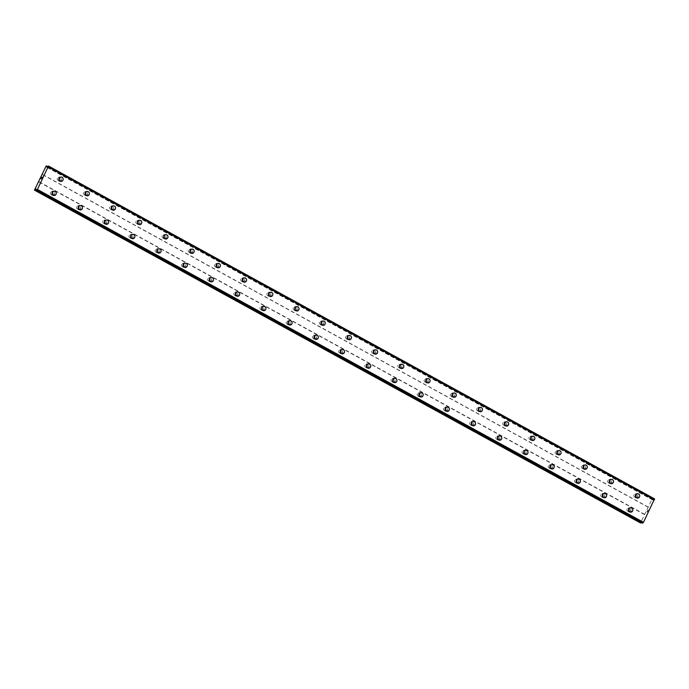 <?xml version="1.0" encoding="UTF-8"?>
<svg xmlns="http://www.w3.org/2000/svg" width="689" height="689" viewBox="0 0 689 689"><rect width="100%" height="100%" fill="white"/><g stroke="black" fill="none" stroke-linecap="round" stroke-linejoin="round"><path stroke-width="0.52" stroke-dasharray="3.44 2.58" d="M57.876 180.26A1.387 1.292 95.2 0 0 59.719 179.407A1.387 1.292 95.2 0 0 58.608 177.65A1.387 1.292 95.2 0 0 57.876 180.26M59.271 180.389A1.387 1.292 95.2 0 0 61.114 179.536A1.387 1.292 95.2 0 0 59.995 177.779A1.387 1.292 95.2 0 0 59.271 180.389M60.925 181.44L60.925 181.44A2.179 2.033 -84.8 0 1 59.176 178.666A2.179 2.033 -84.8 0 1 61.321 177.099L61.321 177.099M84.084 194.651A1.387 1.292 95.2 0 0 85.927 193.798A1.387 1.292 95.2 0 0 84.816 192.042A1.387 1.292 95.2 0 0 84.084 194.651M85.479 194.78A1.387 1.292 95.2 0 0 87.322 193.928A1.387 1.292 95.2 0 0 86.203 192.171A1.387 1.292 95.2 0 0 85.479 194.78M87.133 195.831L87.133 195.831A2.179 2.033 -84.8 0 1 85.384 193.066A2.179 2.033 -84.8 0 1 87.529 191.499L87.529 191.499M110.292 209.043A1.387 1.292 95.2 0 0 112.135 208.199A1.387 1.292 95.2 0 0 111.024 206.433A1.387 1.292 95.2 0 0 110.292 209.043M111.687 209.172A1.387 1.292 95.2 0 0 113.53 208.319A1.387 1.292 95.2 0 0 112.41 206.562A1.387 1.292 95.2 0 0 111.687 209.172M113.34 210.223L113.34 210.223A2.179 2.033 -84.8 0 1 111.592 207.458A2.179 2.033 -84.8 0 1 113.737 205.89L113.737 205.89M136.5 223.443A1.387 1.292 95.2 0 0 138.343 222.59A1.387 1.292 95.2 0 0 137.232 220.824A1.387 1.292 95.2 0 0 136.5 223.443M137.895 223.563A1.387 1.292 95.2 0 0 139.738 222.711A1.387 1.292 95.2 0 0 138.618 220.954A1.387 1.292 95.2 0 0 137.895 223.563M139.548 224.614L139.548 224.614A2.179 2.033 -84.8 0 1 137.791 221.849A2.179 2.033 -84.8 0 1 139.945 220.282L139.945 220.282M162.707 237.834A1.387 1.292 95.2 0 0 164.55 236.982A1.387 1.292 95.2 0 0 163.439 235.225A1.387 1.292 95.2 0 0 162.707 237.834M164.103 237.963A1.387 1.292 95.2 0 0 165.946 237.111A1.387 1.292 95.2 0 0 164.826 235.345A1.387 1.292 95.2 0 0 164.103 237.963M165.756 239.005L165.756 239.005A2.179 2.033 -84.8 0 1 163.999 236.241A2.179 2.033 -84.8 0 1 166.152 234.673L166.152 234.673M188.915 252.226A1.387 1.292 95.2 0 0 190.758 251.373A1.387 1.292 95.2 0 0 189.647 249.616A1.387 1.292 95.2 0 0 188.915 252.226M190.31 252.355A1.387 1.292 95.2 0 0 192.153 251.502A1.387 1.292 95.2 0 0 191.034 249.745A1.387 1.292 95.2 0 0 190.31 252.355M191.964 253.397L191.964 253.397A2.179 2.033 -84.8 0 1 190.207 250.632A2.179 2.033 -84.8 0 1 192.36 249.065L192.36 249.065M215.123 266.617A1.387 1.292 95.2 0 0 216.966 265.765A1.387 1.292 95.2 0 0 215.855 264.008A1.387 1.292 95.2 0 0 215.123 266.617M216.518 266.746A1.387 1.292 95.2 0 0 218.361 265.894A1.387 1.292 95.2 0 0 217.242 264.137A1.387 1.292 95.2 0 0 216.518 266.746M218.172 267.797L218.172 267.797A2.179 2.033 -84.8 0 1 216.415 265.032A2.179 2.033 -84.8 0 1 218.568 263.465L218.568 263.465M241.331 281.009A1.387 1.292 95.2 0 0 243.174 280.156A1.387 1.292 95.2 0 0 242.063 278.399A1.387 1.292 95.2 0 0 241.331 281.009M242.726 281.138A1.387 1.292 95.2 0 0 244.569 280.285A1.387 1.292 95.2 0 0 243.45 278.528A1.387 1.292 95.2 0 0 242.726 281.138M244.38 282.189L244.38 282.189A2.179 2.033 -84.8 0 1 242.623 279.424A2.179 2.033 -84.8 0 1 244.776 277.856L244.776 277.856M267.539 295.409A1.387 1.292 95.2 0 0 269.382 294.556A1.387 1.292 95.2 0 0 268.271 292.791A1.387 1.292 95.2 0 0 267.539 295.409M268.934 295.529A1.387 1.292 95.2 0 0 270.777 294.677A1.387 1.292 95.2 0 0 269.657 292.92A1.387 1.292 95.2 0 0 268.934 295.529M270.588 296.58L270.588 296.58A2.179 2.033 -84.8 0 1 268.831 293.815A2.179 2.033 -84.8 0 1 270.984 292.248L270.984 292.248M293.747 309.8A1.387 1.292 95.2 0 0 295.59 308.948A1.387 1.292 95.2 0 0 294.479 307.191A1.387 1.292 95.2 0 0 293.747 309.8M295.142 309.921A1.387 1.292 95.2 0 0 296.985 309.077A1.387 1.292 95.2 0 0 295.865 307.311A1.387 1.292 95.2 0 0 295.142 309.921M296.795 310.972L296.795 310.972A2.179 2.033 -84.8 0 1 295.038 308.207A2.179 2.033 -84.8 0 1 297.192 306.639L297.192 306.639M319.954 324.192A1.387 1.292 95.2 0 0 321.797 323.339A1.387 1.292 95.2 0 0 320.686 321.582A1.387 1.292 95.2 0 0 319.954 324.192M321.35 324.321A1.387 1.292 95.2 0 0 323.193 323.468A1.387 1.292 95.2 0 0 322.073 321.711A1.387 1.292 95.2 0 0 321.35 324.321M323.003 325.363L323.003 325.363A2.179 2.033 -84.8 0 1 321.246 322.598A2.179 2.033 -84.8 0 1 323.399 321.031L323.399 321.031M346.162 338.583A1.387 1.292 95.2 0 0 348.005 337.731A1.387 1.292 95.2 0 0 346.886 335.974A1.387 1.292 95.2 0 0 346.162 338.583M347.549 338.712A1.387 1.292 95.2 0 0 349.401 337.86A1.387 1.292 95.2 0 0 348.281 336.103A1.387 1.292 95.2 0 0 347.549 338.712M349.211 339.763L349.211 339.763A2.179 2.033 -84.8 0 1 347.454 336.999A2.179 2.033 -84.8 0 1 349.607 335.422L349.607 335.422M372.37 352.975A1.387 1.292 95.2 0 0 374.213 352.122A1.387 1.292 95.2 0 0 373.093 350.365A1.387 1.292 95.2 0 0 372.37 352.975M373.757 353.104A1.387 1.292 95.2 0 0 375.608 352.251A1.387 1.292 95.2 0 0 374.489 350.494A1.387 1.292 95.2 0 0 373.757 353.104M375.419 354.155L375.419 354.155A2.179 2.033 -84.8 0 1 373.662 351.39A2.179 2.033 -84.8 0 1 375.815 349.823L375.815 349.823M398.578 367.366A1.387 1.292 95.2 0 0 400.421 366.522A1.387 1.292 95.2 0 0 399.301 364.757A1.387 1.292 95.2 0 0 398.578 367.366M399.964 367.495A1.387 1.292 95.2 0 0 401.816 366.643A1.387 1.292 95.2 0 0 400.697 364.886A1.387 1.292 95.2 0 0 399.964 367.495M401.627 368.546L401.627 368.546A2.179 2.033 -84.8 0 1 399.87 365.781A2.179 2.033 -84.8 0 1 402.023 364.214L402.023 364.214M424.786 381.766A1.387 1.292 95.2 0 0 426.629 380.914A1.387 1.292 95.2 0 0 425.509 379.157A1.387 1.292 95.2 0 0 424.786 381.766M426.172 381.887A1.387 1.292 95.2 0 0 428.024 381.043A1.387 1.292 95.2 0 0 426.904 379.277A1.387 1.292 95.2 0 0 426.172 381.887M427.835 382.938L427.835 382.938A2.179 2.033 -84.8 0 1 426.078 380.173A2.179 2.033 -84.8 0 1 428.231 378.606L428.231 378.606M450.994 396.158A1.387 1.292 95.2 0 0 452.837 395.305A1.387 1.292 95.2 0 0 451.717 393.548A1.387 1.292 95.2 0 0 450.994 396.158M452.38 396.287A1.387 1.292 95.2 0 0 454.232 395.434A1.387 1.292 95.2 0 0 453.112 393.669A1.387 1.292 95.2 0 0 452.38 396.287M454.042 397.329L454.042 397.329A2.179 2.033 -84.8 0 1 452.285 394.564A2.179 2.033 -84.8 0 1 454.439 392.997L454.439 392.997M477.201 410.549A1.387 1.292 95.2 0 0 479.044 409.697A1.387 1.292 95.2 0 0 477.925 407.94A1.387 1.292 95.2 0 0 477.201 410.549M478.588 410.678A1.387 1.292 95.2 0 0 480.44 409.826A1.387 1.292 95.2 0 0 479.32 408.069A1.387 1.292 95.2 0 0 478.588 410.678M480.25 411.721L480.25 411.729A2.179 2.033 -84.8 0 1 478.493 408.956A2.179 2.033 -84.8 0 1 480.646 407.388L480.646 407.388M503.409 424.941A1.387 1.292 95.2 0 0 505.252 424.088A1.387 1.292 95.2 0 0 504.133 422.331A1.387 1.292 95.2 0 0 503.409 424.941M504.796 425.07A1.387 1.292 95.2 0 0 506.648 424.217A1.387 1.292 95.2 0 0 505.528 422.46A1.387 1.292 95.2 0 0 504.796 425.07M506.458 426.121L506.458 426.121A2.179 2.033 -84.8 0 1 504.701 423.356A2.179 2.033 -84.8 0 1 506.854 421.789L506.854 421.789M529.617 439.332A1.387 1.292 95.2 0 0 531.46 438.488A1.387 1.292 95.2 0 0 530.341 436.723A1.387 1.292 95.2 0 0 529.617 439.332M531.004 439.461A1.387 1.292 95.2 0 0 532.855 438.609A1.387 1.292 95.2 0 0 531.736 436.852A1.387 1.292 95.2 0 0 531.004 439.461M532.666 440.512L532.666 440.512A2.179 2.033 -84.8 0 1 530.909 437.748A2.179 2.033 -84.8 0 1 533.062 436.18L533.062 436.18M555.825 453.732A1.387 1.292 95.2 0 0 557.668 452.88A1.387 1.292 95.2 0 0 556.548 451.114A1.387 1.292 95.2 0 0 555.825 453.732M557.212 453.853A1.387 1.292 95.2 0 0 559.063 453A1.387 1.292 95.2 0 0 557.944 451.243A1.387 1.292 95.2 0 0 557.212 453.853M558.874 454.904L558.874 454.904A2.179 2.033 -84.8 0 1 557.117 452.139A2.179 2.033 -84.8 0 1 559.27 450.572L559.27 450.572M582.033 468.124A1.387 1.292 95.2 0 0 583.876 467.271A1.387 1.292 95.2 0 0 582.756 465.514A1.387 1.292 95.2 0 0 582.033 468.124M583.419 468.253A1.387 1.292 95.2 0 0 585.271 467.4A1.387 1.292 95.2 0 0 584.151 465.635A1.387 1.292 95.2 0 0 583.419 468.253M585.082 469.295L585.082 469.295A2.179 2.033 -84.8 0 1 583.325 466.531A2.179 2.033 -84.8 0 1 585.478 464.963L585.478 464.963M608.241 482.515A1.387 1.292 95.2 0 0 610.084 481.663A1.387 1.292 95.2 0 0 608.964 479.906A1.387 1.292 95.2 0 0 608.241 482.515M609.627 482.644A1.387 1.292 95.2 0 0 611.479 481.792A1.387 1.292 95.2 0 0 610.359 480.035A1.387 1.292 95.2 0 0 609.627 482.644M611.289 483.687L611.289 483.687A2.179 2.033 -84.8 0 1 609.532 480.922A2.179 2.033 -84.8 0 1 611.686 479.355L611.686 479.355M634.448 496.907A1.387 1.292 95.2 0 0 636.291 496.054A1.387 1.292 95.2 0 0 635.172 494.297A1.387 1.292 95.2 0 0 634.448 496.907M635.835 497.036A1.387 1.292 95.2 0 0 637.687 496.183A1.387 1.292 95.2 0 0 636.567 494.426A1.387 1.292 95.2 0 0 635.835 497.036M637.497 498.087L637.497 498.087A2.179 2.033 -84.8 0 1 635.74 495.322A2.179 2.033 -84.8 0 1 637.893 493.755L637.893 493.755M50.977 194.341A1.387 1.292 95.2 0 0 52.82 193.488A1.387 1.292 95.2 0 0 51.709 191.731A1.387 1.292 95.2 0 0 50.977 194.341M52.373 194.47A1.387 1.292 95.2 0 0 54.216 193.618A1.387 1.292 95.2 0 0 53.096 191.861A1.387 1.292 95.2 0 0 52.373 194.47M54.026 195.512L54.026 195.512A2.179 2.033 -84.8 0 1 52.278 192.748A2.179 2.033 -84.8 0 1 54.422 191.18L54.422 191.18M77.185 208.733A1.387 1.292 95.2 0 0 79.028 207.88A1.387 1.292 95.2 0 0 77.917 206.123A1.387 1.292 95.2 0 0 77.185 208.733M78.58 208.862A1.387 1.292 95.2 0 0 80.424 208.009A1.387 1.292 95.2 0 0 79.304 206.252A1.387 1.292 95.2 0 0 78.58 208.862M80.234 209.912L80.234 209.912A2.179 2.033 -84.8 0 1 78.486 207.148A2.179 2.033 -84.8 0 1 80.63 205.58L80.63 205.58M103.393 223.124A1.387 1.292 95.2 0 0 105.236 222.271A1.387 1.292 95.2 0 0 104.125 220.514A1.387 1.292 95.2 0 0 103.393 223.124M104.788 223.253A1.387 1.292 95.2 0 0 106.631 222.401A1.387 1.292 95.2 0 0 105.512 220.644A1.387 1.292 95.2 0 0 104.788 223.253M106.442 224.304L106.442 224.304A2.179 2.033 -84.8 0 1 104.694 221.539A2.179 2.033 -84.8 0 1 106.838 219.972L106.838 219.972M129.601 237.524A1.387 1.292 95.2 0 0 131.444 236.672A1.387 1.292 95.2 0 0 130.333 234.906A1.387 1.292 95.2 0 0 129.601 237.524M130.996 237.645A1.387 1.292 95.2 0 0 132.839 236.792A1.387 1.292 95.2 0 0 131.72 235.035A1.387 1.292 95.2 0 0 130.996 237.645M132.65 238.695L132.65 238.695A2.179 2.033 -84.8 0 1 130.901 235.931A2.179 2.033 -84.8 0 1 133.046 234.363L133.046 234.363M155.809 251.916A1.387 1.292 95.2 0 0 157.652 251.063A1.387 1.292 95.2 0 0 156.541 249.306A1.387 1.292 95.2 0 0 155.809 251.916M157.204 252.036A1.387 1.292 95.2 0 0 159.047 251.192A1.387 1.292 95.2 0 0 157.927 249.427A1.387 1.292 95.2 0 0 157.204 252.036M158.858 253.087L158.858 253.087A2.179 2.033 -84.8 0 1 157.109 250.322A2.179 2.033 -84.8 0 1 159.254 248.755L159.254 248.755M182.017 266.307A1.387 1.292 95.2 0 0 183.86 265.454A1.387 1.292 95.2 0 0 182.749 263.698A1.387 1.292 95.2 0 0 182.017 266.307M183.412 266.436A1.387 1.292 95.2 0 0 185.255 265.584A1.387 1.292 95.2 0 0 184.135 263.818A1.387 1.292 95.2 0 0 183.412 266.436M185.065 267.478L185.065 267.478A2.179 2.033 -84.8 0 1 183.317 264.714A2.179 2.033 -84.8 0 1 185.462 263.146L185.462 263.146M208.224 280.699A1.387 1.292 95.2 0 0 210.067 279.846A1.387 1.292 95.2 0 0 208.956 278.089A1.387 1.292 95.2 0 0 208.224 280.699M209.62 280.828A1.387 1.292 95.2 0 0 211.463 279.975A1.387 1.292 95.2 0 0 210.343 278.218A1.387 1.292 95.2 0 0 209.62 280.828M211.273 281.879L211.273 281.879A2.179 2.033 -84.8 0 1 209.525 279.114A2.179 2.033 -84.8 0 1 211.669 277.538L211.669 277.538M234.432 295.09A1.387 1.292 95.2 0 0 236.275 294.237A1.387 1.292 95.2 0 0 235.164 292.481A1.387 1.292 95.2 0 0 234.432 295.09M235.827 295.219A1.387 1.292 95.2 0 0 237.671 294.367A1.387 1.292 95.2 0 0 236.551 292.61A1.387 1.292 95.2 0 0 235.827 295.219M237.481 296.27L237.481 296.27A2.179 2.033 -84.8 0 1 235.733 293.505A2.179 2.033 -84.8 0 1 237.877 291.938L237.877 291.938M260.64 309.482A1.387 1.292 95.2 0 0 262.483 308.638A1.387 1.292 95.2 0 0 261.372 306.872A1.387 1.292 95.2 0 0 260.64 309.482M262.035 309.611A1.387 1.292 95.2 0 0 263.878 308.758A1.387 1.292 95.2 0 0 262.759 307.001A1.387 1.292 95.2 0 0 262.035 309.611M263.689 310.661L263.689 310.661A2.179 2.033 -84.8 0 1 261.941 307.897A2.179 2.033 -84.8 0 1 264.085 306.329L264.085 306.329M286.848 323.882A1.387 1.292 95.2 0 0 288.691 323.029A1.387 1.292 95.2 0 0 287.58 321.263A1.387 1.292 95.2 0 0 286.848 323.882M288.243 324.002A1.387 1.292 95.2 0 0 290.086 323.158A1.387 1.292 95.2 0 0 288.967 321.393A1.387 1.292 95.2 0 0 288.243 324.002M289.897 325.053L289.897 325.053A2.179 2.033 -84.8 0 1 288.148 322.288A2.179 2.033 -84.8 0 1 290.293 320.721L290.293 320.721M313.056 338.273A1.387 1.292 95.2 0 0 314.899 337.421A1.387 1.292 95.2 0 0 313.788 335.664A1.387 1.292 95.2 0 0 313.056 338.273M314.451 338.402A1.387 1.292 95.2 0 0 316.294 337.55A1.387 1.292 95.2 0 0 315.174 335.784A1.387 1.292 95.2 0 0 314.451 338.402M316.105 339.444L316.105 339.444A2.179 2.033 -84.8 0 1 314.348 336.68A2.179 2.033 -84.8 0 1 316.501 335.112L316.501 335.112M339.264 352.665A1.387 1.292 95.2 0 0 341.107 351.812A1.387 1.292 95.2 0 0 339.996 350.055A1.387 1.292 95.2 0 0 339.264 352.665M340.659 352.794A1.387 1.292 95.2 0 0 342.502 351.941A1.387 1.292 95.2 0 0 341.382 350.184A1.387 1.292 95.2 0 0 340.659 352.794M342.312 353.836L342.312 353.836A2.179 2.033 -84.8 0 1 340.555 351.071A2.179 2.033 -84.8 0 1 342.709 349.504L342.709 349.504M365.471 367.056A1.387 1.292 95.2 0 0 367.315 366.203A1.387 1.292 95.2 0 0 366.203 364.447A1.387 1.292 95.2 0 0 365.471 367.056M366.867 367.185A1.387 1.292 95.2 0 0 368.71 366.333A1.387 1.292 95.2 0 0 367.59 364.576A1.387 1.292 95.2 0 0 366.867 367.185M368.52 368.236L368.52 368.236A2.179 2.033 -84.8 0 1 366.763 365.471A2.179 2.033 -84.8 0 1 368.916 363.904L368.916 363.904M391.679 381.448A1.387 1.292 95.2 0 0 393.522 380.604A1.387 1.292 95.2 0 0 392.411 378.838A1.387 1.292 95.2 0 0 391.679 381.448M393.074 381.577A1.387 1.292 95.2 0 0 394.918 380.724A1.387 1.292 95.2 0 0 393.798 378.967A1.387 1.292 95.2 0 0 393.074 381.577M394.728 382.628L394.728 382.628A2.179 2.033 -84.8 0 1 392.971 379.863A2.179 2.033 -84.8 0 1 395.124 378.295L395.124 378.295M417.887 395.848A1.387 1.292 95.2 0 0 419.73 394.995A1.387 1.292 95.2 0 0 418.619 393.23A1.387 1.292 95.2 0 0 417.887 395.848M419.282 395.968A1.387 1.292 95.2 0 0 421.125 395.116A1.387 1.292 95.2 0 0 420.006 393.359A1.387 1.292 95.2 0 0 419.282 395.968M420.936 397.019L420.936 397.019A2.179 2.033 -84.8 0 1 419.179 394.254A2.179 2.033 -84.8 0 1 421.332 392.687L421.332 392.687M444.095 410.239A1.387 1.292 95.2 0 0 445.938 409.387A1.387 1.292 95.2 0 0 444.827 407.63A1.387 1.292 95.2 0 0 444.095 410.239M445.49 410.36A1.387 1.292 95.2 0 0 447.333 409.516A1.387 1.292 95.2 0 0 446.214 407.75A1.387 1.292 95.2 0 0 445.49 410.36M447.144 411.411L447.144 411.411A2.179 2.033 -84.8 0 1 445.387 408.646A2.179 2.033 -84.8 0 1 447.54 407.078L447.54 407.078M470.303 424.631A1.387 1.292 95.2 0 0 472.146 423.778A1.387 1.292 95.2 0 0 471.035 422.021A1.387 1.292 95.2 0 0 470.303 424.631M471.698 424.76A1.387 1.292 95.2 0 0 473.541 423.907A1.387 1.292 95.2 0 0 472.421 422.15A1.387 1.292 95.2 0 0 471.698 424.76M473.352 425.802L473.352 425.802A2.179 2.033 -84.8 0 1 471.595 423.037A2.179 2.033 -84.8 0 1 473.748 421.47L473.748 421.47M496.511 439.022A1.387 1.292 95.2 0 0 498.354 438.17A1.387 1.292 95.2 0 0 497.234 436.413A1.387 1.292 95.2 0 0 496.511 439.022M497.897 439.151A1.387 1.292 95.2 0 0 499.749 438.299A1.387 1.292 95.2 0 0 498.629 436.542A1.387 1.292 95.2 0 0 497.897 439.151M499.559 440.202L499.559 440.202A2.179 2.033 -84.8 0 1 497.802 437.437A2.179 2.033 -84.8 0 1 499.956 435.861L499.956 435.87M522.718 453.414A1.387 1.292 95.2 0 0 524.562 452.561A1.387 1.292 95.2 0 0 523.442 450.804A1.387 1.292 95.2 0 0 522.718 453.414M524.105 453.543A1.387 1.292 95.2 0 0 525.957 452.69A1.387 1.292 95.2 0 0 524.837 450.933A1.387 1.292 95.2 0 0 524.105 453.543M525.767 454.594L525.767 454.594A2.179 2.033 -84.8 0 1 524.01 451.829A2.179 2.033 -84.8 0 1 526.163 450.261L526.163 450.261M548.926 467.805A1.387 1.292 95.2 0 0 550.769 466.961A1.387 1.292 95.2 0 0 549.65 465.196A1.387 1.292 95.2 0 0 548.926 467.805M550.313 467.934A1.387 1.292 95.2 0 0 552.165 467.082A1.387 1.292 95.2 0 0 551.045 465.325A1.387 1.292 95.2 0 0 550.313 467.934M551.975 468.985L551.975 468.985A2.179 2.033 -84.8 0 1 550.218 466.22A2.179 2.033 -84.8 0 1 552.371 464.653L552.371 464.653M575.134 482.205A1.387 1.292 95.2 0 0 576.977 481.353A1.387 1.292 95.2 0 0 575.858 479.596A1.387 1.292 95.2 0 0 575.134 482.205M576.521 482.326A1.387 1.292 95.2 0 0 578.372 481.482A1.387 1.292 95.2 0 0 577.253 479.716A1.387 1.292 95.2 0 0 576.521 482.326M578.183 483.377L578.183 483.377A2.179 2.033 -84.8 0 1 576.426 480.612A2.179 2.033 -84.8 0 1 578.579 479.044L578.579 479.044M601.342 496.597A1.387 1.292 95.2 0 0 603.185 495.744A1.387 1.292 95.2 0 0 602.065 493.987A1.387 1.292 95.2 0 0 601.342 496.597M602.729 496.726A1.387 1.292 95.2 0 0 604.58 495.873A1.387 1.292 95.2 0 0 603.461 494.108A1.387 1.292 95.2 0 0 602.729 496.726M604.391 497.768L604.391 497.768A2.179 2.033 -84.8 0 1 602.634 495.003A2.179 2.033 -84.8 0 1 604.787 493.436L604.787 493.436M627.55 510.988A1.387 1.292 95.2 0 0 629.393 510.136A1.387 1.292 95.2 0 0 628.273 508.379A1.387 1.292 95.2 0 0 627.55 510.988M628.936 511.117A1.387 1.292 95.2 0 0 630.788 510.265A1.387 1.292 95.2 0 0 629.668 508.508A1.387 1.292 95.2 0 0 628.936 511.117M630.599 512.168L630.599 512.168A2.179 2.033 -84.8 0 1 628.842 509.404A2.179 2.033 -84.8 0 1 630.995 507.827L630.995 507.827M628.592 511.824A2.179 2.033 95.2 0 0 631.494 510.48A2.179 2.033 95.2 0 0 629.737 507.715A2.179 2.033 95.2 0 0 628.592 511.824M629.72 511.918A2.179 2.033 95.2 0 0 632.623 510.583A2.179 2.033 95.2 0 0 630.866 507.819A2.179 2.033 95.2 0 0 629.72 511.918M602.384 497.424A2.179 2.033 95.2 0 0 605.286 496.089A2.179 2.033 95.2 0 0 603.53 493.324A2.179 2.033 95.2 0 0 602.384 497.424M603.512 497.527A2.179 2.033 95.2 0 0 606.415 496.192A2.179 2.033 95.2 0 0 604.658 493.427A2.179 2.033 95.2 0 0 603.512 497.527M576.176 483.032A2.179 2.033 95.2 0 0 579.079 481.697A2.179 2.033 95.2 0 0 577.322 478.933A2.179 2.033 95.2 0 0 576.176 483.032M577.304 483.135A2.179 2.033 95.2 0 0 580.207 481.8A2.179 2.033 95.2 0 0 578.45 479.036A2.179 2.033 95.2 0 0 577.304 483.135M549.968 468.641A2.179 2.033 95.2 0 0 552.871 467.306A2.179 2.033 95.2 0 0 551.114 464.541A2.179 2.033 95.2 0 0 549.968 468.641M551.097 468.744A2.179 2.033 95.2 0 0 553.999 467.409A2.179 2.033 95.2 0 0 552.242 464.644A2.179 2.033 95.2 0 0 551.097 468.744M523.761 454.249A2.179 2.033 95.2 0 0 526.663 452.906A2.179 2.033 95.2 0 0 524.906 450.141A2.179 2.033 95.2 0 0 523.761 454.249M524.889 454.352A2.179 2.033 95.2 0 0 527.791 453.009A2.179 2.033 95.2 0 0 526.034 450.244A2.179 2.033 95.2 0 0 524.889 454.352M497.553 439.858A2.179 2.033 95.2 0 0 500.455 438.514A2.179 2.033 95.2 0 0 498.698 435.749A2.179 2.033 95.2 0 0 497.553 439.858M498.681 439.961A2.179 2.033 95.2 0 0 501.583 438.617A2.179 2.033 95.2 0 0 499.826 435.853A2.179 2.033 95.2 0 0 498.681 439.961M471.345 425.457A2.179 2.033 95.2 0 0 474.247 424.123A2.179 2.033 95.2 0 0 472.499 421.358A2.179 2.033 95.2 0 0 471.345 425.457M472.473 425.561A2.179 2.033 95.2 0 0 475.376 424.226A2.179 2.033 95.2 0 0 473.619 421.461A2.179 2.033 95.2 0 0 472.473 425.561M445.137 411.066A2.179 2.033 95.2 0 0 448.039 409.731A2.179 2.033 95.2 0 0 446.291 406.966A2.179 2.033 95.2 0 0 445.137 411.066M446.265 411.169A2.179 2.033 95.2 0 0 449.168 409.834A2.179 2.033 95.2 0 0 447.411 407.07A2.179 2.033 95.2 0 0 446.265 411.169M418.929 396.675A2.179 2.033 95.2 0 0 421.832 395.34A2.179 2.033 95.2 0 0 420.083 392.575A2.179 2.033 95.2 0 0 418.929 396.675M420.057 396.778A2.179 2.033 95.2 0 0 422.96 395.443A2.179 2.033 95.2 0 0 421.203 392.678A2.179 2.033 95.2 0 0 420.057 396.778M392.721 382.283A2.179 2.033 95.2 0 0 395.624 380.948A2.179 2.033 95.2 0 0 393.875 378.183A2.179 2.033 95.2 0 0 392.721 382.283M393.85 382.386A2.179 2.033 95.2 0 0 396.752 381.043A2.179 2.033 95.2 0 0 394.995 378.278A2.179 2.033 95.2 0 0 393.85 382.386M366.522 367.892A2.179 2.033 95.2 0 0 369.416 366.548A2.179 2.033 95.2 0 0 367.668 363.783A2.179 2.033 95.2 0 0 366.522 367.892M367.642 367.995A2.179 2.033 95.2 0 0 370.544 366.651A2.179 2.033 95.2 0 0 368.787 363.887A2.179 2.033 95.2 0 0 367.642 367.995M340.314 353.491A2.179 2.033 95.2 0 0 343.208 352.157A2.179 2.033 95.2 0 0 341.46 349.392A2.179 2.033 95.2 0 0 340.314 353.491M341.434 353.595A2.179 2.033 95.2 0 0 344.336 352.26A2.179 2.033 95.2 0 0 342.579 349.495A2.179 2.033 95.2 0 0 341.434 353.595M314.106 339.1A2.179 2.033 95.2 0 0 317 337.765A2.179 2.033 95.2 0 0 315.252 335A2.179 2.033 95.2 0 0 314.106 339.1M315.226 339.203A2.179 2.033 95.2 0 0 318.129 337.868A2.179 2.033 95.2 0 0 316.372 335.104A2.179 2.033 95.2 0 0 315.226 339.203M287.899 324.708A2.179 2.033 95.2 0 0 290.792 323.374A2.179 2.033 95.2 0 0 289.044 320.609A2.179 2.033 95.2 0 0 287.899 324.708M289.018 324.812A2.179 2.033 95.2 0 0 291.921 323.477A2.179 2.033 95.2 0 0 290.164 320.712A2.179 2.033 95.2 0 0 289.018 324.812M261.691 310.317A2.179 2.033 95.2 0 0 264.585 308.982A2.179 2.033 95.2 0 0 262.836 306.217A2.179 2.033 95.2 0 0 261.691 310.317M262.81 310.42A2.179 2.033 95.2 0 0 265.713 309.077A2.179 2.033 95.2 0 0 263.956 306.312A2.179 2.033 95.2 0 0 262.81 310.42M235.483 295.925A2.179 2.033 95.2 0 0 238.377 294.582A2.179 2.033 95.2 0 0 236.628 291.817A2.179 2.033 95.2 0 0 235.483 295.925M236.603 296.029A2.179 2.033 95.2 0 0 239.505 294.685A2.179 2.033 95.2 0 0 237.748 291.921A2.179 2.033 95.2 0 0 236.603 296.029M209.275 281.534A2.179 2.033 95.2 0 0 212.169 280.19A2.179 2.033 95.2 0 0 210.421 277.426A2.179 2.033 95.2 0 0 209.275 281.534M210.395 281.629A2.179 2.033 95.2 0 0 213.297 280.294A2.179 2.033 95.2 0 0 211.54 277.529A2.179 2.033 95.2 0 0 210.395 281.629M183.067 267.134A2.179 2.033 95.2 0 0 185.961 265.799A2.179 2.033 95.2 0 0 184.213 263.034A2.179 2.033 95.2 0 0 183.067 267.134M184.187 267.237A2.179 2.033 95.2 0 0 187.089 265.902A2.179 2.033 95.2 0 0 185.332 263.138A2.179 2.033 95.2 0 0 184.187 267.237M156.859 252.742A2.179 2.033 95.2 0 0 159.753 251.407A2.179 2.033 95.2 0 0 158.005 248.643A2.179 2.033 95.2 0 0 156.859 252.742M157.979 252.846A2.179 2.033 95.2 0 0 160.881 251.511A2.179 2.033 95.2 0 0 159.125 248.746A2.179 2.033 95.2 0 0 157.979 252.846M130.652 238.351A2.179 2.033 95.2 0 0 133.545 237.016A2.179 2.033 95.2 0 0 131.797 234.251A2.179 2.033 95.2 0 0 130.652 238.351M131.771 238.454A2.179 2.033 95.2 0 0 134.674 237.119A2.179 2.033 95.2 0 0 132.917 234.355A2.179 2.033 95.2 0 0 131.771 238.454M104.444 223.959A2.179 2.033 95.2 0 0 107.338 222.616A2.179 2.033 95.2 0 0 105.589 219.851A2.179 2.033 95.2 0 0 104.444 223.959M105.563 224.063A2.179 2.033 95.2 0 0 108.466 222.719A2.179 2.033 95.2 0 0 106.709 219.955A2.179 2.033 95.2 0 0 105.563 224.063M78.236 209.568A2.179 2.033 95.2 0 0 81.13 208.224A2.179 2.033 95.2 0 0 79.381 205.46A2.179 2.033 95.2 0 0 78.236 209.568M79.356 209.671A2.179 2.033 95.2 0 0 82.258 208.328A2.179 2.033 95.2 0 0 80.501 205.563A2.179 2.033 95.2 0 0 79.356 209.671M52.028 195.168A2.179 2.033 95.2 0 0 54.922 193.833A2.179 2.033 95.2 0 0 53.174 191.068A2.179 2.033 95.2 0 0 52.028 195.168M53.148 195.271A2.179 2.033 95.2 0 0 56.05 193.936A2.179 2.033 95.2 0 0 54.293 191.172A2.179 2.033 95.2 0 0 53.148 195.271M635.491 497.742A2.179 2.033 95.2 0 0 638.393 496.399A2.179 2.033 95.2 0 0 636.636 493.634A2.179 2.033 95.2 0 0 635.491 497.742M636.619 497.846A2.179 2.033 95.2 0 0 639.521 496.502A2.179 2.033 95.2 0 0 637.764 493.737A2.179 2.033 95.2 0 0 636.619 497.846M609.283 483.342A2.179 2.033 95.2 0 0 612.185 482.007A2.179 2.033 95.2 0 0 610.428 479.243A2.179 2.033 95.2 0 0 609.283 483.342M610.411 483.445A2.179 2.033 95.2 0 0 613.313 482.111A2.179 2.033 95.2 0 0 611.556 479.346A2.179 2.033 95.2 0 0 610.411 483.445M583.075 468.951A2.179 2.033 95.2 0 0 585.977 467.616A2.179 2.033 95.2 0 0 584.22 464.851A2.179 2.033 95.2 0 0 583.075 468.951M584.203 469.054A2.179 2.033 95.2 0 0 587.106 467.719A2.179 2.033 95.2 0 0 585.349 464.954A2.179 2.033 95.2 0 0 584.203 469.054M556.867 454.559A2.179 2.033 95.2 0 0 559.769 453.224A2.179 2.033 95.2 0 0 558.012 450.46A2.179 2.033 95.2 0 0 556.867 454.559M557.995 454.662A2.179 2.033 95.2 0 0 560.898 453.328A2.179 2.033 95.2 0 0 559.141 450.563A2.179 2.033 95.2 0 0 557.995 454.662M530.659 440.168A2.179 2.033 95.2 0 0 533.562 438.833A2.179 2.033 95.2 0 0 531.805 436.068A2.179 2.033 95.2 0 0 530.659 440.168M531.787 440.271A2.179 2.033 95.2 0 0 534.69 438.927A2.179 2.033 95.2 0 0 532.933 436.163A2.179 2.033 95.2 0 0 531.787 440.271M504.451 425.776A2.179 2.033 95.2 0 0 507.354 424.433A2.179 2.033 95.2 0 0 505.597 421.668A2.179 2.033 95.2 0 0 504.451 425.776M505.58 425.88A2.179 2.033 95.2 0 0 508.482 424.536A2.179 2.033 95.2 0 0 506.725 421.771A2.179 2.033 95.2 0 0 505.58 425.88M478.244 411.385A2.179 2.033 95.2 0 0 481.146 410.041A2.179 2.033 95.2 0 0 479.389 407.277A2.179 2.033 95.2 0 0 478.244 411.385M479.372 411.479A2.179 2.033 95.2 0 0 482.274 410.144A2.179 2.033 95.2 0 0 480.517 407.38A2.179 2.033 95.2 0 0 479.372 411.479M452.036 396.985A2.179 2.033 95.2 0 0 454.938 395.65A2.179 2.033 95.2 0 0 453.181 392.885A2.179 2.033 95.2 0 0 452.036 396.985M453.164 397.088A2.179 2.033 95.2 0 0 456.066 395.753A2.179 2.033 95.2 0 0 454.309 392.988A2.179 2.033 95.2 0 0 453.164 397.088M425.828 382.593A2.179 2.033 95.2 0 0 428.73 381.258A2.179 2.033 95.2 0 0 426.973 378.494A2.179 2.033 95.2 0 0 425.828 382.593M426.956 382.696A2.179 2.033 95.2 0 0 429.858 381.361A2.179 2.033 95.2 0 0 428.102 378.597A2.179 2.033 95.2 0 0 426.956 382.696M399.62 368.202A2.179 2.033 95.2 0 0 402.522 366.867A2.179 2.033 95.2 0 0 400.765 364.102A2.179 2.033 95.2 0 0 399.62 368.202M400.748 368.305A2.179 2.033 95.2 0 0 403.651 366.97A2.179 2.033 95.2 0 0 401.894 364.205A2.179 2.033 95.2 0 0 400.748 368.305M373.412 353.81A2.179 2.033 95.2 0 0 376.315 352.467A2.179 2.033 95.2 0 0 374.558 349.702A2.179 2.033 95.2 0 0 373.412 353.81M374.54 353.913A2.179 2.033 95.2 0 0 377.443 352.57A2.179 2.033 95.2 0 0 375.686 349.805A2.179 2.033 95.2 0 0 374.54 353.913M347.204 339.419A2.179 2.033 95.2 0 0 350.107 338.075A2.179 2.033 95.2 0 0 348.35 335.31A2.179 2.033 95.2 0 0 347.204 339.419M348.333 339.513A2.179 2.033 95.2 0 0 351.235 338.178A2.179 2.033 95.2 0 0 349.478 335.414A2.179 2.033 95.2 0 0 348.333 339.513M320.996 325.019A2.179 2.033 95.2 0 0 323.899 323.684A2.179 2.033 95.2 0 0 322.151 320.919A2.179 2.033 95.2 0 0 320.996 325.019M322.125 325.122A2.179 2.033 95.2 0 0 325.027 323.787A2.179 2.033 95.2 0 0 323.27 321.022A2.179 2.033 95.2 0 0 322.125 325.122M294.789 310.627A2.179 2.033 95.2 0 0 297.691 309.292A2.179 2.033 95.2 0 0 295.943 306.527A2.179 2.033 95.2 0 0 294.789 310.627M295.917 310.73A2.179 2.033 95.2 0 0 298.819 309.395A2.179 2.033 95.2 0 0 297.062 306.631A2.179 2.033 95.2 0 0 295.917 310.73M268.581 296.236A2.179 2.033 95.2 0 0 271.483 294.901A2.179 2.033 95.2 0 0 269.735 292.136A2.179 2.033 95.2 0 0 268.581 296.236M269.709 296.339A2.179 2.033 95.2 0 0 272.611 295.004A2.179 2.033 95.2 0 0 270.855 292.239A2.179 2.033 95.2 0 0 269.709 296.339M242.373 281.844A2.179 2.033 95.2 0 0 245.275 280.501A2.179 2.033 95.2 0 0 243.527 277.736A2.179 2.033 95.2 0 0 242.373 281.844M243.501 281.947A2.179 2.033 95.2 0 0 246.404 280.604A2.179 2.033 95.2 0 0 244.647 277.839A2.179 2.033 95.2 0 0 243.501 281.947M216.165 267.453A2.179 2.033 95.2 0 0 219.068 266.109A2.179 2.033 95.2 0 0 217.319 263.344A2.179 2.033 95.2 0 0 216.165 267.453M217.293 267.556A2.179 2.033 95.2 0 0 220.196 266.212A2.179 2.033 95.2 0 0 218.439 263.448A2.179 2.033 95.2 0 0 217.293 267.556M189.966 253.052A2.179 2.033 95.2 0 0 192.86 251.718A2.179 2.033 95.2 0 0 191.111 248.953A2.179 2.033 95.2 0 0 189.966 253.052M191.086 253.156A2.179 2.033 95.2 0 0 193.988 251.821A2.179 2.033 95.2 0 0 192.231 249.056A2.179 2.033 95.2 0 0 191.086 253.156M163.758 238.661A2.179 2.033 95.2 0 0 166.652 237.326A2.179 2.033 95.2 0 0 164.904 234.561A2.179 2.033 95.2 0 0 163.758 238.661M164.878 238.764A2.179 2.033 95.2 0 0 167.78 237.429A2.179 2.033 95.2 0 0 166.023 234.665A2.179 2.033 95.2 0 0 164.878 238.764M137.55 224.269A2.179 2.033 95.2 0 0 140.444 222.935A2.179 2.033 95.2 0 0 138.696 220.17A2.179 2.033 95.2 0 0 137.55 224.269M138.67 224.373A2.179 2.033 95.2 0 0 141.572 223.038A2.179 2.033 95.2 0 0 139.815 220.273A2.179 2.033 95.2 0 0 138.67 224.373M111.342 209.878A2.179 2.033 95.2 0 0 114.236 208.543A2.179 2.033 95.2 0 0 112.488 205.778A2.179 2.033 95.2 0 0 111.342 209.878M112.462 209.981A2.179 2.033 95.2 0 0 115.364 208.638A2.179 2.033 95.2 0 0 113.607 205.873A2.179 2.033 95.2 0 0 112.462 209.981M85.135 195.487A2.179 2.033 95.2 0 0 88.028 194.143A2.179 2.033 95.2 0 0 86.28 191.378A2.179 2.033 95.2 0 0 85.135 195.487M86.254 195.59A2.179 2.033 95.2 0 0 89.157 194.246A2.179 2.033 95.2 0 0 87.4 191.482A2.179 2.033 95.2 0 0 86.254 195.59M58.927 181.095A2.179 2.033 95.2 0 0 61.821 179.751A2.179 2.033 95.2 0 0 60.072 176.987A2.179 2.033 95.2 0 0 58.927 181.095M60.046 181.19A2.179 2.033 95.2 0 0 62.949 179.855A2.179 2.033 95.2 0 0 61.192 177.09A2.179 2.033 95.2 0 0 60.046 181.19M647.453 511.849L647.815 511.178L647.453 511.849M647.005 511.806L647.333 511.135L646.997 511.806M647.298 511.126L646.928 511.893L647.445 511.936L647.815 511.178L646.919 511.893L647.298 511.126M647.953 509.782L647.514 510.687L648.28 510.153L647.514 510.687L647.953 509.782M654.541 498.87L653.026 500.016L652.655 498.707L652.156 498.948L640.503 522.968M641.235 522.538L642.355 521.866L642.303 523.123M41.461 177.848L42.029 177.202M41.943 177.891L42.356 177.133M41.59 178.485L41.004 178.778M648.185 507.259L42.132 174.42M644.697 514.382L38.644 181.543M648.185 507.044L42.132 174.205M652.156 498.948L46.103 166.109M652.405 498.681L46.352 165.834M653.026 500.016L46.973 167.169M47.481 166.729L653.534 499.568L47.455 166.747M36.319 189.509L641.76 521.969M642.329 521.857L36.319 189.036L642.355 521.866M640.529 522.675L34.476 189.837M644.499 514.58L38.446 181.741M652.621 498.698L47.774 166.514L652.655 498.707M652.698 498.862L47.687 166.6M652.612 499.818L46.912 167.169M652.69 499.981L46.637 167.143M653.258 499.861L47.196 167.022M654.137 498.922L48.084 166.083M654.214 498.845L48.161 166.006M642.32 523.046L36.267 190.207M642.398 522.029L36.345 189.191M641.984 521.823L36.336 189.208M58.35 180.406L59.745 180.535M84.558 194.798L85.953 194.927M110.765 209.189L112.161 209.318M136.973 223.589L138.368 223.71M163.181 237.981L164.576 238.11M189.389 252.372L190.784 252.501M215.597 266.764L216.992 266.893M241.805 281.155L243.2 281.284M268.012 295.555L269.408 295.676M294.22 309.947L295.615 310.067M320.428 324.338L321.823 324.467M346.636 338.73L348.031 338.859M372.844 353.121L374.239 353.25M399.052 367.513L400.447 367.642M425.259 381.913L426.655 382.033M451.467 396.304L452.862 396.433M477.675 410.696L479.07 410.825M503.883 425.087L505.278 425.216M530.091 439.479L531.486 439.608M556.299 453.879L557.694 453.999M582.506 468.27L583.902 468.399M608.714 482.662L610.109 482.791M634.922 497.053L636.317 497.182M51.46 194.487L52.846 194.617M77.659 208.879L79.054 209.008M103.867 223.27L105.262 223.4M130.075 237.671L131.47 237.791M156.282 252.062L157.678 252.183M182.49 266.454L183.885 266.583M208.698 280.845L210.093 280.974M234.906 295.236L236.301 295.366M261.114 309.628L262.509 309.757M287.322 324.028L288.717 324.149M313.529 338.42L314.925 338.549M339.737 352.811L341.133 352.94M365.945 367.203L367.34 367.332M392.153 381.594L393.548 381.723M418.361 395.994L419.756 396.115M444.569 410.386L445.964 410.506M470.776 424.777L472.172 424.906M496.984 439.169L498.38 439.298M523.192 453.56L524.587 453.689M549.4 467.96L550.795 468.081M575.608 482.352L577.003 482.472M601.816 496.743L603.211 496.872M628.024 511.135L629.419 511.264M629.35 512.048L630.469 512.151M603.142 497.656L604.262 497.759M576.934 483.265L578.054 483.368M550.726 468.873L551.846 468.976M524.518 454.482L525.638 454.576M498.311 440.082L499.43 440.185M472.103 425.69L473.222 425.793M445.895 411.299L447.015 411.402M419.687 396.907L420.807 397.01M393.479 382.516L394.599 382.619M367.271 368.115L368.391 368.219M341.064 353.724L342.192 353.827M314.856 339.332L315.984 339.436M288.648 324.941L289.776 325.044M262.44 310.55L263.568 310.653M236.232 296.149L237.361 296.253M210.024 281.758L211.153 281.861M183.817 267.366L184.945 267.47M157.609 252.975L158.737 253.078M131.401 238.583L132.529 238.687M105.193 224.192L106.321 224.287M78.985 209.792L80.113 209.895M52.777 195.4L53.906 195.504M636.248 497.966L637.368 498.069M610.041 483.575L611.16 483.678M583.833 469.183L584.952 469.287M557.625 454.792L558.745 454.895M531.417 440.4L532.537 440.504M505.209 426L506.329 426.103M479.001 411.609L480.121 411.712M452.794 397.217L453.913 397.32M426.586 382.826L427.705 382.929M400.378 368.434L401.498 368.537M374.17 354.043L375.29 354.137M347.962 339.643L349.082 339.746M321.754 325.251L322.874 325.354M295.547 310.86L296.666 310.963M269.339 296.468L270.458 296.571M243.131 282.077L244.251 282.171M216.923 267.676L218.043 267.78M190.715 253.285L191.843 253.388M164.507 238.894L165.636 238.997M138.3 224.502L139.428 224.605M112.092 210.111L113.22 210.214M85.884 195.71L87.012 195.814M59.676 181.319L60.804 181.422M60.072 176.987L61.192 177.09M86.28 191.378L87.4 191.482M112.488 205.778L113.607 205.873M138.696 220.17L139.815 220.273M164.904 234.561L166.023 234.665M191.111 248.953L192.231 249.056M217.319 263.344L218.439 263.448M243.527 277.736L244.647 277.839M269.735 292.136L270.855 292.239M295.943 306.527L297.062 306.631M322.151 320.919L323.27 321.022M348.35 335.31L349.478 335.414M374.558 349.702L375.686 349.805M400.765 364.102L401.894 364.205M426.973 378.494L428.102 378.597M453.181 392.885L454.309 392.988M479.389 407.277L480.517 407.38M505.597 421.668L506.725 421.771M531.805 436.068L532.933 436.163M558.012 450.46L559.141 450.563M584.22 464.851L585.349 464.954M610.428 479.243L611.556 479.346M636.636 493.634L637.764 493.737M53.174 191.068L54.293 191.172M79.381 205.46L80.501 205.563M105.589 219.851L106.709 219.955M131.797 234.251L132.917 234.355M158.005 248.643L159.125 248.746M184.213 263.034L185.332 263.138M210.421 277.426L211.54 277.529M236.628 291.817L237.748 291.921M262.836 306.217L263.956 306.312M289.044 320.609L290.164 320.712M315.252 335L316.372 335.104M341.46 349.392L342.579 349.495M367.668 363.783L368.787 363.887M393.875 378.183L394.995 378.278M420.083 392.575L421.203 392.678M446.291 406.966L447.411 407.07M472.499 421.358L473.619 421.461M498.698 435.749L499.826 435.853M524.906 450.141L526.034 450.244M551.114 464.541L552.242 464.644M577.322 478.933L578.45 479.036M603.53 493.324L604.658 493.427M629.737 507.715L630.866 507.819M628.273 508.379L629.668 508.508M602.065 493.987L603.461 494.108M575.858 479.596L577.253 479.716M549.65 465.196L551.045 465.325M523.442 450.804L524.837 450.933M497.234 436.413L498.629 436.542M471.035 422.021L472.421 422.15M444.827 407.63L446.214 407.75M418.619 393.23L420.006 393.359M392.411 378.838L393.798 378.967M366.203 364.447L367.59 364.576M339.996 350.055L341.382 350.184M313.788 335.664L315.174 335.784M287.58 321.263L288.967 321.393M261.372 306.872L262.759 307.001M235.164 292.481L236.551 292.61M208.956 278.089L210.343 278.218M182.749 263.698L184.135 263.818M156.541 249.306L157.927 249.427M130.333 234.906L131.72 235.035M104.125 220.514L105.512 220.644M77.917 206.123L79.304 206.252M51.709 191.731L53.096 191.861M635.172 494.297L636.567 494.426M608.964 479.906L610.359 480.035M582.756 465.514L584.151 465.635M556.548 451.114L557.944 451.243M530.341 436.723L531.736 436.852M504.133 422.331L505.528 422.46M477.925 407.94L479.32 408.069M451.717 393.548L453.112 393.669M425.509 379.157L426.904 379.277M399.301 364.757L400.697 364.886M373.093 350.365L374.489 350.494M346.886 335.974L348.281 336.103M320.686 321.582L322.073 321.711M294.479 307.191L295.865 307.311M268.271 292.791L269.657 292.92M242.063 278.399L243.45 278.528M215.855 264.008L217.242 264.137M189.647 249.616L191.034 249.745M163.439 235.225L164.826 235.345M137.232 220.824L138.618 220.954M111.024 206.433L112.41 206.562M84.816 192.042L86.203 192.171M58.608 177.65L59.995 177.779M652.655 499.973L46.602 167.134"/><path stroke-width="1.03" d="M61.321 177.099A2.179 2.033 -84.8 0 1 63.078 179.863A2.179 2.033 -84.8 0 1 60.176 181.207A2.179 2.033 -84.8 0 1 61.321 177.099A2.179 2.033 -84.8 0 1 63.078 179.863A2.179 2.033 -84.8 0 1 60.925 181.44M87.529 191.499A2.179 2.033 -84.8 0 1 89.286 194.264A2.179 2.033 -84.8 0 1 86.383 195.598A2.179 2.033 -84.8 0 1 87.529 191.499A2.179 2.033 -84.8 0 1 89.286 194.264A2.179 2.033 -84.8 0 1 87.133 195.831M113.737 205.89A2.179 2.033 -84.8 0 1 115.485 208.655A2.179 2.033 -84.8 0 1 112.591 209.99A2.179 2.033 -84.8 0 1 113.737 205.89A2.179 2.033 -84.8 0 1 115.494 208.655A2.179 2.033 -84.8 0 1 113.34 210.223M139.945 220.282A2.179 2.033 -84.8 0 1 141.693 223.047A2.179 2.033 -84.8 0 1 138.799 224.381A2.179 2.033 -84.8 0 1 139.945 220.282A2.179 2.033 -84.8 0 1 141.701 223.047A2.179 2.033 -84.8 0 1 139.548 224.614M166.152 234.673A2.179 2.033 -84.8 0 1 167.901 237.438A2.179 2.033 -84.8 0 1 165.007 238.782A2.179 2.033 -84.8 0 1 166.152 234.673A2.179 2.033 -84.8 0 1 167.909 237.438A2.179 2.033 -84.8 0 1 165.756 239.005M192.36 249.065A2.179 2.033 -84.8 0 1 194.109 251.829A2.179 2.033 -84.8 0 1 191.215 253.173A2.179 2.033 -84.8 0 1 192.36 249.065A2.179 2.033 -84.8 0 1 194.117 251.829A2.179 2.033 -84.8 0 1 191.964 253.397M218.568 263.465A2.179 2.033 -84.8 0 1 220.316 266.23A2.179 2.033 -84.8 0 1 217.423 267.565A2.179 2.033 -84.8 0 1 218.568 263.465A2.179 2.033 -84.8 0 1 220.325 266.23A2.179 2.033 -84.8 0 1 218.172 267.797M244.776 277.856A2.179 2.033 -84.8 0 1 246.524 280.621A2.179 2.033 -84.8 0 1 243.63 281.956A2.179 2.033 -84.8 0 1 244.776 277.856A2.179 2.033 -84.8 0 1 246.533 280.621A2.179 2.033 -84.8 0 1 244.38 282.189M270.984 292.248A2.179 2.033 -84.8 0 1 272.732 295.013A2.179 2.033 -84.8 0 1 269.838 296.348A2.179 2.033 -84.8 0 1 270.984 292.248A2.179 2.033 -84.8 0 1 272.741 295.013A2.179 2.033 -84.8 0 1 270.588 296.58M297.192 306.639A2.179 2.033 -84.8 0 1 298.94 309.404A2.179 2.033 -84.8 0 1 296.046 310.739A2.179 2.033 -84.8 0 1 297.192 306.639A2.179 2.033 -84.8 0 1 298.948 309.404A2.179 2.033 -84.8 0 1 296.795 310.972M323.399 321.031A2.179 2.033 -84.8 0 1 325.148 323.796A2.179 2.033 -84.8 0 1 322.254 325.139A2.179 2.033 -84.8 0 1 323.399 321.031A2.179 2.033 -84.8 0 1 325.156 323.796A2.179 2.033 -84.8 0 1 323.003 325.363M349.607 335.422A2.179 2.033 -84.8 0 1 351.356 338.187A2.179 2.033 -84.8 0 1 348.462 339.531A2.179 2.033 -84.8 0 1 349.607 335.422A2.179 2.033 -84.8 0 1 351.364 338.187A2.179 2.033 -84.8 0 1 349.211 339.763M375.815 349.823A2.179 2.033 -84.8 0 1 377.563 352.587A2.179 2.033 -84.8 0 1 374.67 353.922A2.179 2.033 -84.8 0 1 375.815 349.823A2.179 2.033 -84.8 0 1 377.572 352.587A2.179 2.033 -84.8 0 1 375.419 354.155M402.023 364.214A2.179 2.033 -84.8 0 1 403.771 366.979A2.179 2.033 -84.8 0 1 400.877 368.314A2.179 2.033 -84.8 0 1 402.023 364.214A2.179 2.033 -84.8 0 1 403.78 366.979A2.179 2.033 -84.8 0 1 401.627 368.546M428.231 378.606A2.179 2.033 -84.8 0 1 429.979 381.37A2.179 2.033 -84.8 0 1 427.085 382.705A2.179 2.033 -84.8 0 1 428.231 378.606A2.179 2.033 -84.8 0 1 429.988 381.37A2.179 2.033 -84.8 0 1 427.835 382.938M454.439 392.997A2.179 2.033 -84.8 0 1 456.187 395.762A2.179 2.033 -84.8 0 1 453.293 397.105A2.179 2.033 -84.8 0 1 454.439 392.997A2.179 2.033 -84.8 0 1 456.196 395.762A2.179 2.033 -84.8 0 1 454.042 397.329M480.646 407.388A2.179 2.033 -84.8 0 1 482.395 410.153A2.179 2.033 -84.8 0 1 479.501 411.497A2.179 2.033 -84.8 0 1 480.646 407.388A2.179 2.033 -84.8 0 1 482.403 410.153A2.179 2.033 -84.8 0 1 480.25 411.729M506.854 421.789A2.179 2.033 -84.8 0 1 508.603 424.553A2.179 2.033 -84.8 0 1 505.709 425.888A2.179 2.033 -84.8 0 1 506.854 421.789A2.179 2.033 -84.8 0 1 508.611 424.553A2.179 2.033 -84.8 0 1 506.458 426.121M533.062 436.18A2.179 2.033 -84.8 0 1 534.81 438.945A2.179 2.033 -84.8 0 1 531.917 440.28A2.179 2.033 -84.8 0 1 533.062 436.18A2.179 2.033 -84.8 0 1 534.81 438.945A2.179 2.033 -84.8 0 1 532.666 440.512M559.27 450.572A2.179 2.033 -84.8 0 1 561.018 453.336A2.179 2.033 -84.8 0 1 558.124 454.671A2.179 2.033 -84.8 0 1 559.27 450.572A2.179 2.033 -84.8 0 1 561.018 453.336A2.179 2.033 -84.8 0 1 558.874 454.904M585.478 464.963A2.179 2.033 -84.8 0 1 587.226 467.728A2.179 2.033 -84.8 0 1 584.332 469.071A2.179 2.033 -84.8 0 1 585.478 464.963A2.179 2.033 -84.8 0 1 587.226 467.728A2.179 2.033 -84.8 0 1 585.082 469.295M611.686 479.355A2.179 2.033 -84.8 0 1 613.434 482.119A2.179 2.033 -84.8 0 1 610.54 483.463A2.179 2.033 -84.8 0 1 611.686 479.355A2.179 2.033 -84.8 0 1 613.434 482.119A2.179 2.033 -84.8 0 1 611.289 483.687M637.893 493.755A2.179 2.033 -84.8 0 1 639.642 496.519A2.179 2.033 -84.8 0 1 636.748 497.854A2.179 2.033 -84.8 0 1 637.893 493.755A2.179 2.033 -84.8 0 1 639.642 496.519A2.179 2.033 -84.8 0 1 637.497 498.087M54.422 191.18A2.179 2.033 -84.8 0 1 56.179 193.945A2.179 2.033 -84.8 0 1 53.277 195.288A2.179 2.033 -84.8 0 1 54.422 191.18A2.179 2.033 -84.8 0 1 56.179 193.945A2.179 2.033 -84.8 0 1 54.026 195.512M80.63 205.58A2.179 2.033 -84.8 0 1 82.387 208.345A2.179 2.033 -84.8 0 1 79.485 209.68A2.179 2.033 -84.8 0 1 80.63 205.58A2.179 2.033 -84.8 0 1 82.387 208.345A2.179 2.033 -84.8 0 1 80.234 209.912M106.838 219.972A2.179 2.033 -84.8 0 1 108.595 222.736A2.179 2.033 -84.8 0 1 105.693 224.071A2.179 2.033 -84.8 0 1 106.838 219.972A2.179 2.033 -84.8 0 1 108.595 222.736A2.179 2.033 -84.8 0 1 106.442 224.304M133.046 234.363A2.179 2.033 -84.8 0 1 134.803 237.128A2.179 2.033 -84.8 0 1 131.9 238.463A2.179 2.033 -84.8 0 1 133.046 234.363A2.179 2.033 -84.8 0 1 134.803 237.128A2.179 2.033 -84.8 0 1 132.65 238.695M159.254 248.755A2.179 2.033 -84.8 0 1 161.011 251.519A2.179 2.033 -84.8 0 1 158.108 252.854A2.179 2.033 -84.8 0 1 159.254 248.755A2.179 2.033 -84.8 0 1 161.011 251.519A2.179 2.033 -84.8 0 1 158.858 253.087M185.462 263.146A2.179 2.033 -84.8 0 1 187.219 265.911A2.179 2.033 -84.8 0 1 184.316 267.254A2.179 2.033 -84.8 0 1 185.462 263.146A2.179 2.033 -84.8 0 1 187.219 265.911A2.179 2.033 -84.8 0 1 185.065 267.478M211.669 277.538A2.179 2.033 -84.8 0 1 213.426 280.302A2.179 2.033 -84.8 0 1 210.524 281.646A2.179 2.033 -84.8 0 1 211.669 277.538A2.179 2.033 -84.8 0 1 213.426 280.302A2.179 2.033 -84.8 0 1 211.273 281.879M237.877 291.938A2.179 2.033 -84.8 0 1 239.634 294.703A2.179 2.033 -84.8 0 1 236.732 296.037A2.179 2.033 -84.8 0 1 237.877 291.938A2.179 2.033 -84.8 0 1 239.634 294.703A2.179 2.033 -84.8 0 1 237.481 296.27M264.085 306.329A2.179 2.033 -84.8 0 1 265.842 309.094A2.179 2.033 -84.8 0 1 262.94 310.429A2.179 2.033 -84.8 0 1 264.085 306.329A2.179 2.033 -84.8 0 1 265.842 309.094A2.179 2.033 -84.8 0 1 263.689 310.661M290.293 320.721A2.179 2.033 -84.8 0 1 292.041 323.486A2.179 2.033 -84.8 0 1 289.147 324.82A2.179 2.033 -84.8 0 1 290.293 320.721A2.179 2.033 -84.8 0 1 292.05 323.486A2.179 2.033 -84.8 0 1 289.897 325.053M316.501 335.112A2.179 2.033 -84.8 0 1 318.249 337.877A2.179 2.033 -84.8 0 1 315.355 339.221A2.179 2.033 -84.8 0 1 316.501 335.112A2.179 2.033 -84.8 0 1 318.258 337.877A2.179 2.033 -84.8 0 1 316.105 339.444M342.709 349.504A2.179 2.033 -84.8 0 1 344.457 352.268A2.179 2.033 -84.8 0 1 341.563 353.612A2.179 2.033 -84.8 0 1 342.709 349.504A2.179 2.033 -84.8 0 1 344.466 352.268A2.179 2.033 -84.8 0 1 342.312 353.836M368.916 363.904A2.179 2.033 -84.8 0 1 370.665 366.669A2.179 2.033 -84.8 0 1 367.771 368.004A2.179 2.033 -84.8 0 1 368.916 363.904A2.179 2.033 -84.8 0 1 370.673 366.669A2.179 2.033 -84.8 0 1 368.52 368.236M395.124 378.295A2.179 2.033 -84.8 0 1 396.873 381.06A2.179 2.033 -84.8 0 1 393.979 382.395A2.179 2.033 -84.8 0 1 395.124 378.295A2.179 2.033 -84.8 0 1 396.881 381.06A2.179 2.033 -84.8 0 1 394.728 382.628M421.332 392.687A2.179 2.033 -84.8 0 1 423.08 395.452A2.179 2.033 -84.8 0 1 420.187 396.786A2.179 2.033 -84.8 0 1 421.332 392.687A2.179 2.033 -84.8 0 1 423.089 395.452A2.179 2.033 -84.8 0 1 420.936 397.019M447.54 407.078A2.179 2.033 -84.8 0 1 449.288 409.843A2.179 2.033 -84.8 0 1 446.394 411.178A2.179 2.033 -84.8 0 1 447.54 407.078A2.179 2.033 -84.8 0 1 449.297 409.843A2.179 2.033 -84.8 0 1 447.144 411.411M473.748 421.47A2.179 2.033 -84.8 0 1 475.496 424.235A2.179 2.033 -84.8 0 1 472.602 425.578A2.179 2.033 -84.8 0 1 473.748 421.47A2.179 2.033 -84.8 0 1 475.505 424.235A2.179 2.033 -84.8 0 1 473.352 425.802M499.956 435.87A2.179 2.033 -84.8 0 1 501.704 438.635A2.179 2.033 -84.8 0 1 498.81 439.97A2.179 2.033 -84.8 0 1 499.956 435.87A2.179 2.033 -84.8 0 1 501.713 438.635A2.179 2.033 -84.8 0 1 499.559 440.202M526.163 450.261A2.179 2.033 -84.8 0 1 527.912 453.026A2.179 2.033 -84.8 0 1 525.018 454.361A2.179 2.033 -84.8 0 1 526.163 450.261A2.179 2.033 -84.8 0 1 527.92 453.026A2.179 2.033 -84.8 0 1 525.767 454.594M552.371 464.653A2.179 2.033 -84.8 0 1 554.12 467.418A2.179 2.033 -84.8 0 1 551.226 468.753A2.179 2.033 -84.8 0 1 552.371 464.653A2.179 2.033 -84.8 0 1 554.128 467.418A2.179 2.033 -84.8 0 1 551.975 468.985M578.579 479.044A2.179 2.033 -84.8 0 1 580.327 481.809A2.179 2.033 -84.8 0 1 577.434 483.144A2.179 2.033 -84.8 0 1 578.579 479.044A2.179 2.033 -84.8 0 1 580.336 481.809A2.179 2.033 -84.8 0 1 578.183 483.377M604.787 493.436A2.179 2.033 -84.8 0 1 606.535 496.201A2.179 2.033 -84.8 0 1 603.642 497.544A2.179 2.033 -84.8 0 1 604.787 493.436A2.179 2.033 -84.8 0 1 606.544 496.201A2.179 2.033 -84.8 0 1 604.391 497.768M630.995 507.827A2.179 2.033 -84.8 0 1 632.743 510.592A2.179 2.033 -84.8 0 1 629.849 511.936A2.179 2.033 -84.8 0 1 630.995 507.827A2.179 2.033 -84.8 0 1 632.752 510.592A2.179 2.033 -84.8 0 1 630.599 512.168M642.312 523.132L36.259 190.293L642.312 523.132L643.474 522.305L654.55 498.87L48.497 166.032L37.421 189.458L36.259 190.293L35.931 188.984L34.45 190.13L46.103 166.109L46.594 165.868L46.973 167.169L48.488 166.032L654.55 498.87M34.45 190.13L640.503 522.968L641.235 522.538M42.029 177.194L41.461 177.848L42.348 177.133L41.943 177.891M42.348 177.133L41.461 177.848M41.581 178.485L41.004 178.778M654.507 499.646L48.454 166.798L654.507 499.611M654.498 499.809L48.445 166.962M643.474 522.305L37.421 189.458M643.302 522.477L37.249 189.639M47.687 166.6L46.645 166.023M654.541 498.957L48.488 166.109M643.337 522.451L37.284 189.613M642.725 523.089L36.663 190.25M642.648 523.166L36.595 190.319M36.31 189.458L35.707 189.122M640.951 522.848L34.898 190.009M640.727 522.985L34.674 190.147"/></g></svg>
